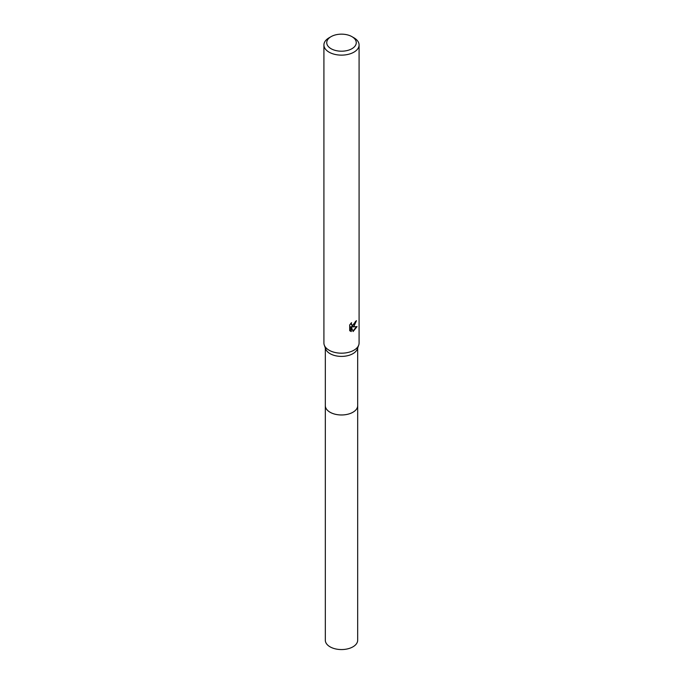<?xml version="1.0" encoding="UTF-8"?>
<svg xmlns="http://www.w3.org/2000/svg" width="683" height="683" viewBox="0 0 683 683"><rect width="100%" height="100%" fill="white"/><g stroke="black" fill="none" stroke-linecap="round" stroke-linejoin="round"><path stroke-width="1.02" d="M357.679 405.361A16.187 9.34 180 0 1 357.687 405.634A16.179 9.34 180 0 1 352.94 412.233A16.179 9.34 180 0 1 335.31 414.257A16.179 9.34 180 0 1 325.321 405.634A16.187 9.34 180 0 1 325.321 405.361M357.679 405.437A16.179 9.34 180 0 1 352.94 412.242A16.179 9.34 180 0 1 335.148 414.231A16.179 9.34 180 0 1 325.321 405.437M351.941 36.651L353.931 37.796A17.587 10.151 180 0 1 359.087 44.976L359.087 343.037A17.587 10.151 180 0 1 358.72 345.086L357.346 348.945A16.179 9.34 180 0 1 352.94 353.657A16.179 9.34 180 0 1 336.856 356.005A16.179 9.34 180 0 1 325.654 348.945L324.28 345.086A17.587 10.151 180 0 1 323.913 343.037L323.913 44.976A17.587 10.151 180 0 1 329.069 37.796L331.059 36.651A14.77 8.529 180 0 1 351.941 36.651A14.77 8.529 180 0 1 351.941 48.706A14.77 8.529 180 0 1 331.059 48.706A14.77 8.529 180 0 1 331.059 36.651L329.069 37.796M358.72 345.086A17.587 10.151 180 0 1 353.931 350.217A17.587 10.151 180 0 1 336.454 352.761A17.587 10.151 180 0 1 324.28 345.086M353.931 326.286L352.249 326.918L357.064 326.611L353.102 331.52L351.284 326.969L351.284 331.562L349.679 330.615L349.679 324.954L351.532 322.658L351.275 323.785L351.958 325.134L353.931 324.767L355.391 321.556A17.587 10.151 0 0 0 356.458 320.668L353.931 326.286M359.087 44.976A17.587 10.151 180 0 1 353.931 52.156A17.587 10.151 180 0 1 334.772 54.358A17.587 10.151 180 0 1 323.913 44.976M355.903 321.155L351.745 326.628L352.249 326.918M351.728 324.954L350.772 323.46M350.191 331.059L350.78 331.264L350.78 326.679L351.284 326.969M352.949 331.11L356.406 326.764M350.78 331.264L351.284 331.562M325.313 405.634A16.187 9.34 180 0 0 330.06 412.242A16.187 9.34 180 0 0 347.69 414.265A16.187 9.34 180 0 0 357.687 405.634L357.679 640.219A16.179 9.34 180 0 1 347.69 648.85A16.179 9.34 180 0 1 330.06 646.827A16.179 9.34 180 0 1 325.321 640.219L325.321 348.006M351.958 325.134L351.455 324.843M357.679 405.634L357.679 348.006"/></g></svg>
